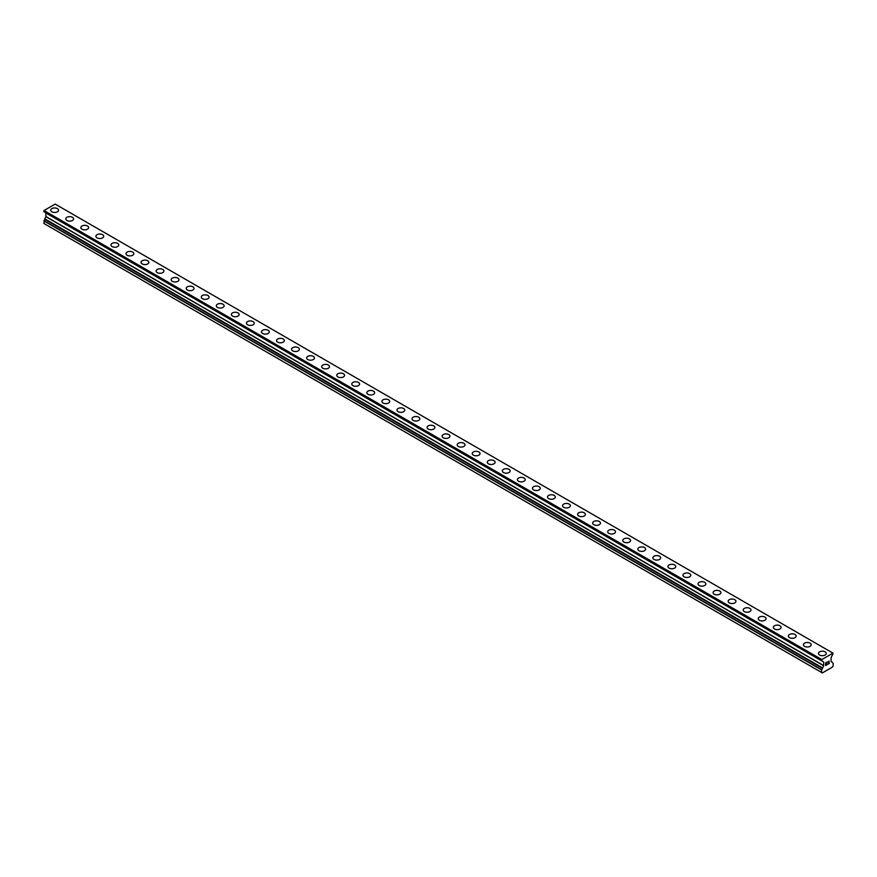 <?xml version="1.0" encoding="UTF-8"?>
<svg xmlns="http://www.w3.org/2000/svg" width="877" height="877" viewBox="0 0 877 877"><rect width="100%" height="100%" fill="white"/><g stroke="black" fill="none" stroke-linecap="round" stroke-linejoin="round"><path stroke-width="1.32" d="M50.734 210.206A3.903 2.258 180 0 1 53.146 208.123A3.903 2.258 180 0 1 57.4 208.605A3.903 2.258 180 0 1 58.54 210.206A3.903 2.258 180 0 1 56.128 212.289A3.903 2.258 180 0 1 51.875 211.795A3.903 2.258 180 0 1 50.734 210.206A3.903 2.258 180 0 1 53.146 208.123A3.903 2.258 180 0 1 57.4 208.616A3.903 2.258 180 0 1 58.54 210.206M65.786 218.899A3.903 2.258 180 0 1 68.198 216.816A3.903 2.258 180 0 1 72.451 217.31A3.903 2.258 180 0 1 73.591 218.899M72.451 217.299A3.903 2.258 180 0 1 73.591 218.888A3.903 2.258 180 0 1 71.19 220.971A3.903 2.258 180 0 1 66.937 220.489A3.903 2.258 180 0 1 65.786 218.888A3.903 2.258 180 0 1 68.198 216.816A3.903 2.258 180 0 1 72.451 217.299M80.837 227.581A3.903 2.258 180 0 1 83.249 225.499A3.903 2.258 180 0 1 87.503 225.992A3.903 2.258 180 0 1 88.643 227.581A3.903 2.258 180 0 1 86.242 229.664A3.903 2.258 180 0 1 81.989 229.182A3.903 2.258 180 0 1 80.837 227.581A3.903 2.258 180 0 1 83.249 225.51A3.903 2.258 180 0 1 87.503 225.992A3.903 2.258 180 0 1 88.643 227.581M95.9 236.275A3.903 2.258 180 0 1 98.301 234.192A3.903 2.258 180 0 1 102.554 234.685A3.903 2.258 180 0 1 103.705 236.275A3.903 2.258 180 0 1 101.293 238.358A3.903 2.258 180 0 1 97.04 237.864A3.903 2.258 180 0 1 95.9 236.275A3.903 2.258 180 0 1 98.312 234.203A3.903 2.258 180 0 1 102.554 234.685A3.903 2.258 180 0 1 103.705 236.275M110.951 244.968A3.903 2.258 180 0 1 113.363 242.885A3.903 2.258 180 0 1 117.617 243.367A3.903 2.258 180 0 1 118.757 244.968A3.903 2.258 180 0 1 116.345 247.051A3.903 2.258 180 0 1 112.092 246.558A3.903 2.258 180 0 1 110.951 244.968A3.903 2.258 180 0 1 113.363 242.885A3.903 2.258 180 0 1 117.617 243.378A3.903 2.258 180 0 1 118.757 244.968M126.003 253.661A3.903 2.258 180 0 1 128.415 251.578A3.903 2.258 180 0 1 132.668 252.061A3.903 2.258 180 0 1 133.808 253.661A3.903 2.258 180 0 1 131.397 255.733A3.903 2.258 180 0 1 127.143 255.251A3.903 2.258 180 0 1 126.003 253.661A3.903 2.258 180 0 1 128.415 251.578A3.903 2.258 180 0 1 132.668 252.072A3.903 2.258 180 0 1 133.808 253.661M141.054 262.344A3.903 2.258 180 0 1 143.466 260.261A3.903 2.258 180 0 1 147.72 260.754A3.903 2.258 180 0 1 148.86 262.355A3.903 2.258 180 0 1 146.448 264.426A3.903 2.258 180 0 1 142.195 263.944A3.903 2.258 180 0 1 141.054 262.344A3.903 2.258 180 0 1 143.466 260.272A3.903 2.258 180 0 1 147.72 260.765A3.903 2.258 180 0 1 148.86 262.344M156.106 271.037A3.903 2.258 180 0 1 158.518 268.954A3.903 2.258 180 0 1 162.771 269.447A3.903 2.258 180 0 1 163.911 271.037A3.903 2.258 180 0 1 161.511 273.12A3.903 2.258 180 0 1 157.257 272.637A3.903 2.258 180 0 1 156.106 271.037A3.903 2.258 180 0 1 158.518 268.965A3.903 2.258 180 0 1 162.771 269.447A3.903 2.258 180 0 1 163.911 271.037M171.158 279.73A3.903 2.258 180 0 1 173.569 277.647A3.903 2.258 180 0 1 177.823 278.141A3.903 2.258 180 0 1 178.974 279.73A3.903 2.258 180 0 1 176.562 281.813A3.903 2.258 180 0 1 172.309 281.32A3.903 2.258 180 0 1 171.158 279.73A3.903 2.258 180 0 1 173.569 277.658A3.903 2.258 180 0 1 177.823 278.141A3.903 2.258 180 0 1 178.974 279.73M186.22 288.423A3.903 2.258 180 0 1 188.621 286.34A3.903 2.258 180 0 1 192.874 286.823A3.903 2.258 180 0 1 194.025 288.423A3.903 2.258 180 0 1 191.614 290.506A3.903 2.258 180 0 1 187.36 290.013A3.903 2.258 180 0 1 186.22 288.423A3.903 2.258 180 0 1 188.632 286.34A3.903 2.258 180 0 1 192.874 286.834A3.903 2.258 180 0 1 194.025 288.423M207.937 295.527A3.903 2.258 180 0 1 209.077 297.117A3.903 2.258 180 0 1 206.665 299.189A3.903 2.258 180 0 1 202.412 298.706A3.903 2.258 180 0 1 201.271 297.117A3.903 2.258 180 0 1 203.683 295.034A3.903 2.258 180 0 1 207.937 295.527M201.271 297.117A3.903 2.258 180 0 1 203.683 295.034A3.903 2.258 180 0 1 207.937 295.516A3.903 2.258 180 0 1 209.077 297.117M216.323 305.799A3.903 2.258 180 0 1 218.735 303.716A3.903 2.258 180 0 1 222.988 304.209A3.903 2.258 180 0 1 224.128 305.81A3.903 2.258 180 0 1 221.717 307.882A3.903 2.258 180 0 1 217.463 307.399A3.903 2.258 180 0 1 216.323 305.799A3.903 2.258 180 0 1 218.735 303.727A3.903 2.258 180 0 1 222.988 304.22A3.903 2.258 180 0 1 224.128 305.799M231.375 314.492A3.903 2.258 180 0 1 233.786 312.409A3.903 2.258 180 0 1 238.04 312.903A3.903 2.258 180 0 1 239.18 314.492A3.903 2.258 180 0 1 236.768 316.575A3.903 2.258 180 0 1 232.515 316.082A3.903 2.258 180 0 1 231.375 314.492A3.903 2.258 180 0 1 233.786 312.42A3.903 2.258 180 0 1 238.04 312.903A3.903 2.258 180 0 1 239.18 314.492M246.426 323.185A3.903 2.258 180 0 1 248.838 321.103A3.903 2.258 180 0 1 253.091 321.596A3.903 2.258 180 0 1 254.231 323.185A3.903 2.258 180 0 1 251.831 325.268A3.903 2.258 180 0 1 247.577 324.775A3.903 2.258 180 0 1 246.426 323.185A3.903 2.258 180 0 1 248.838 321.114A3.903 2.258 180 0 1 253.091 321.596A3.903 2.258 180 0 1 254.231 323.185M261.478 331.879A3.903 2.258 180 0 1 263.889 329.796A3.903 2.258 180 0 1 268.143 330.278A3.903 2.258 180 0 1 269.294 331.879A3.903 2.258 180 0 1 266.882 333.962A3.903 2.258 180 0 1 262.629 333.468A3.903 2.258 180 0 1 261.478 331.879A3.903 2.258 180 0 1 263.889 329.796A3.903 2.258 180 0 1 268.143 330.289A3.903 2.258 180 0 1 269.294 331.879M276.54 340.572A3.903 2.258 180 0 1 278.941 338.489A3.903 2.258 180 0 1 283.194 338.971A3.903 2.258 180 0 1 284.345 340.572A3.903 2.258 180 0 1 281.934 342.644A3.903 2.258 180 0 1 277.68 342.162A3.903 2.258 180 0 1 276.54 340.572A3.903 2.258 180 0 1 278.952 338.489A3.903 2.258 180 0 1 283.194 338.982A3.903 2.258 180 0 1 284.345 340.572M291.592 349.254A3.903 2.258 180 0 1 294.003 347.171A3.903 2.258 180 0 1 298.257 347.665A3.903 2.258 180 0 1 299.397 349.265A3.903 2.258 180 0 1 296.985 351.337A3.903 2.258 180 0 1 292.732 350.855A3.903 2.258 180 0 1 291.592 349.254A3.903 2.258 180 0 1 294.003 347.182A3.903 2.258 180 0 1 298.257 347.676A3.903 2.258 180 0 1 299.397 349.254M306.643 357.948A3.903 2.258 180 0 1 309.055 355.865A3.903 2.258 180 0 1 313.308 356.358A3.903 2.258 180 0 1 314.448 357.948A3.903 2.258 180 0 1 312.037 360.03A3.903 2.258 180 0 1 307.783 359.537A3.903 2.258 180 0 1 306.643 357.948A3.903 2.258 180 0 1 309.055 355.876A3.903 2.258 180 0 1 313.308 356.358A3.903 2.258 180 0 1 314.448 357.948M321.695 366.641A3.903 2.258 180 0 1 324.106 364.558A3.903 2.258 180 0 1 328.36 365.051A3.903 2.258 180 0 1 329.5 366.641A3.903 2.258 180 0 1 327.088 368.724A3.903 2.258 180 0 1 322.835 368.23A3.903 2.258 180 0 1 321.695 366.641A3.903 2.258 180 0 1 324.106 364.558A3.903 2.258 180 0 1 328.36 365.051A3.903 2.258 180 0 1 329.5 366.641M343.411 373.745A3.903 2.258 180 0 1 344.551 375.334A3.903 2.258 180 0 1 342.151 377.417A3.903 2.258 180 0 1 337.897 376.924A3.903 2.258 180 0 1 336.746 375.334A3.903 2.258 180 0 1 339.158 373.251A3.903 2.258 180 0 1 343.411 373.745M336.746 375.334A3.903 2.258 180 0 1 339.158 373.251A3.903 2.258 180 0 1 343.411 373.734A3.903 2.258 180 0 1 344.551 375.334M351.809 384.016A3.903 2.258 180 0 1 354.209 381.944A3.903 2.258 180 0 1 358.463 382.427A3.903 2.258 180 0 1 359.614 384.027A3.903 2.258 180 0 1 357.202 386.099A3.903 2.258 180 0 1 352.949 385.617A3.903 2.258 180 0 1 351.809 384.016A3.903 2.258 180 0 1 354.22 381.944A3.903 2.258 180 0 1 358.463 382.438A3.903 2.258 180 0 1 359.614 384.016M366.86 392.71A3.903 2.258 180 0 1 369.261 390.627A3.903 2.258 180 0 1 373.514 391.12A3.903 2.258 180 0 1 374.665 392.721A3.903 2.258 180 0 1 372.254 394.793A3.903 2.258 180 0 1 368 394.31A3.903 2.258 180 0 1 366.86 392.71A3.903 2.258 180 0 1 369.272 390.638A3.903 2.258 180 0 1 373.514 391.12A3.903 2.258 180 0 1 374.665 392.71M381.912 401.403A3.903 2.258 180 0 1 384.323 399.32A3.903 2.258 180 0 1 388.577 399.813A3.903 2.258 180 0 1 389.717 401.403A3.903 2.258 180 0 1 387.305 403.486A3.903 2.258 180 0 1 383.052 402.992A3.903 2.258 180 0 1 381.912 401.403A3.903 2.258 180 0 1 384.323 399.331A3.903 2.258 180 0 1 388.577 399.813A3.903 2.258 180 0 1 389.717 401.403M396.963 410.096A3.903 2.258 180 0 1 399.375 408.013A3.903 2.258 180 0 1 403.628 408.507A3.903 2.258 180 0 1 404.768 410.096A3.903 2.258 180 0 1 402.357 412.179A3.903 2.258 180 0 1 398.103 411.686A3.903 2.258 180 0 1 396.963 410.096A3.903 2.258 180 0 1 399.375 408.013A3.903 2.258 180 0 1 403.628 408.507A3.903 2.258 180 0 1 404.768 410.096M412.015 418.789A3.903 2.258 180 0 1 414.426 416.707A3.903 2.258 180 0 1 418.68 417.189A3.903 2.258 180 0 1 419.82 418.789A3.903 2.258 180 0 1 417.408 420.872A3.903 2.258 180 0 1 413.155 420.379A3.903 2.258 180 0 1 412.015 418.789A3.903 2.258 180 0 1 414.426 416.707A3.903 2.258 180 0 1 418.68 417.2A3.903 2.258 180 0 1 419.82 418.789M427.066 427.472A3.903 2.258 180 0 1 429.478 425.4A3.903 2.258 180 0 1 433.731 425.882A3.903 2.258 180 0 1 434.871 427.483A3.903 2.258 180 0 1 432.471 429.555A3.903 2.258 180 0 1 428.217 429.072A3.903 2.258 180 0 1 427.066 427.472A3.903 2.258 180 0 1 429.478 425.4A3.903 2.258 180 0 1 433.731 425.893A3.903 2.258 180 0 1 434.871 427.472M442.129 436.176A3.903 2.258 180 0 1 444.54 434.093A3.903 2.258 180 0 1 448.783 434.575A3.903 2.258 180 0 1 449.934 436.176M448.783 434.575A3.903 2.258 180 0 1 449.934 436.165A3.903 2.258 180 0 1 447.522 438.248A3.903 2.258 180 0 1 443.269 437.766A3.903 2.258 180 0 1 442.129 436.165A3.903 2.258 180 0 1 444.529 434.082A3.903 2.258 180 0 1 448.783 434.575M457.18 444.858A3.903 2.258 180 0 1 459.592 442.775A3.903 2.258 180 0 1 463.845 443.269A3.903 2.258 180 0 1 464.985 444.858A3.903 2.258 180 0 1 462.574 446.941A3.903 2.258 180 0 1 458.32 446.448A3.903 2.258 180 0 1 457.18 444.858A3.903 2.258 180 0 1 459.592 442.786A3.903 2.258 180 0 1 463.845 443.269A3.903 2.258 180 0 1 464.985 444.858M472.232 453.552A3.903 2.258 180 0 1 474.643 451.469A3.903 2.258 180 0 1 478.897 451.962A3.903 2.258 180 0 1 480.037 453.552A3.903 2.258 180 0 1 477.625 455.634A3.903 2.258 180 0 1 473.372 455.141A3.903 2.258 180 0 1 472.232 453.552A3.903 2.258 180 0 1 474.643 451.469A3.903 2.258 180 0 1 478.897 451.962A3.903 2.258 180 0 1 480.037 453.552M487.283 462.245A3.903 2.258 180 0 1 489.695 460.162A3.903 2.258 180 0 1 493.948 460.644A3.903 2.258 180 0 1 495.088 462.245A3.903 2.258 180 0 1 492.677 464.328A3.903 2.258 180 0 1 488.423 463.834A3.903 2.258 180 0 1 487.283 462.245A3.903 2.258 180 0 1 489.695 460.162A3.903 2.258 180 0 1 493.948 460.655A3.903 2.258 180 0 1 495.088 462.245M502.335 470.927A3.903 2.258 180 0 1 504.746 468.855A3.903 2.258 180 0 1 509 469.338A3.903 2.258 180 0 1 510.14 470.938A3.903 2.258 180 0 1 507.739 473.01A3.903 2.258 180 0 1 503.486 472.528A3.903 2.258 180 0 1 502.335 470.927A3.903 2.258 180 0 1 504.746 468.855A3.903 2.258 180 0 1 509 469.348A3.903 2.258 180 0 1 510.14 470.927M517.386 479.62A3.903 2.258 180 0 1 519.798 477.537A3.903 2.258 180 0 1 524.051 478.031A3.903 2.258 180 0 1 525.191 479.62A3.903 2.258 180 0 1 522.791 481.703A3.903 2.258 180 0 1 518.537 481.221A3.903 2.258 180 0 1 517.386 479.62A3.903 2.258 180 0 1 519.798 477.548A3.903 2.258 180 0 1 524.051 478.031A3.903 2.258 180 0 1 525.191 479.62M532.449 488.314A3.903 2.258 180 0 1 534.849 486.231A3.903 2.258 180 0 1 539.103 486.724A3.903 2.258 180 0 1 540.254 488.314A3.903 2.258 180 0 1 537.842 490.396A3.903 2.258 180 0 1 533.589 489.903A3.903 2.258 180 0 1 532.449 488.314A3.903 2.258 180 0 1 534.86 486.242A3.903 2.258 180 0 1 539.103 486.724A3.903 2.258 180 0 1 540.254 488.314M547.5 497.007A3.903 2.258 180 0 1 549.912 494.924A3.903 2.258 180 0 1 554.165 495.406A3.903 2.258 180 0 1 555.305 497.007A3.903 2.258 180 0 1 552.894 499.09A3.903 2.258 180 0 1 548.64 498.596A3.903 2.258 180 0 1 547.5 497.007A3.903 2.258 180 0 1 549.912 494.924A3.903 2.258 180 0 1 554.165 495.417A3.903 2.258 180 0 1 555.305 497.007M562.552 505.7A3.903 2.258 180 0 1 564.963 503.617A3.903 2.258 180 0 1 569.217 504.1A3.903 2.258 180 0 1 570.357 505.7A3.903 2.258 180 0 1 567.945 507.783A3.903 2.258 180 0 1 563.692 507.29A3.903 2.258 180 0 1 562.552 505.7A3.903 2.258 180 0 1 564.963 503.617A3.903 2.258 180 0 1 569.217 504.111A3.903 2.258 180 0 1 570.357 505.7M577.603 514.393A3.903 2.258 180 0 1 580.015 512.311A3.903 2.258 180 0 1 584.268 512.804A3.903 2.258 180 0 1 585.408 514.393M584.268 512.793A3.903 2.258 180 0 1 585.408 514.382A3.903 2.258 180 0 1 582.997 516.465A3.903 2.258 180 0 1 578.743 515.983A3.903 2.258 180 0 1 577.603 514.382A3.903 2.258 180 0 1 580.015 512.3A3.903 2.258 180 0 1 584.268 512.793M592.655 523.076A3.903 2.258 180 0 1 595.066 520.993A3.903 2.258 180 0 1 599.32 521.486A3.903 2.258 180 0 1 600.46 523.076A3.903 2.258 180 0 1 598.059 525.159A3.903 2.258 180 0 1 593.806 524.676A3.903 2.258 180 0 1 592.655 523.076A3.903 2.258 180 0 1 595.066 521.004A3.903 2.258 180 0 1 599.32 521.486A3.903 2.258 180 0 1 600.46 523.076M607.706 531.769A3.903 2.258 180 0 1 610.118 529.686A3.903 2.258 180 0 1 614.371 530.179A3.903 2.258 180 0 1 615.522 531.769A3.903 2.258 180 0 1 613.111 533.852A3.903 2.258 180 0 1 608.857 533.359A3.903 2.258 180 0 1 607.706 531.769A3.903 2.258 180 0 1 610.118 529.697A3.903 2.258 180 0 1 614.371 530.179A3.903 2.258 180 0 1 615.522 531.769M622.769 540.462A3.903 2.258 180 0 1 625.169 538.379A3.903 2.258 180 0 1 629.423 538.862A3.903 2.258 180 0 1 630.574 540.462A3.903 2.258 180 0 1 628.162 542.545A3.903 2.258 180 0 1 623.909 542.052A3.903 2.258 180 0 1 622.769 540.462A3.903 2.258 180 0 1 625.18 538.379A3.903 2.258 180 0 1 629.423 538.873A3.903 2.258 180 0 1 630.574 540.462M637.82 549.155A3.903 2.258 180 0 1 640.232 547.073A3.903 2.258 180 0 1 644.485 547.555A3.903 2.258 180 0 1 645.625 549.155A3.903 2.258 180 0 1 643.214 551.227A3.903 2.258 180 0 1 638.96 550.745A3.903 2.258 180 0 1 637.82 549.155A3.903 2.258 180 0 1 640.232 547.073A3.903 2.258 180 0 1 644.485 547.566A3.903 2.258 180 0 1 645.625 549.155M652.872 557.838A3.903 2.258 180 0 1 655.283 555.755A3.903 2.258 180 0 1 659.537 556.248A3.903 2.258 180 0 1 660.677 557.849A3.903 2.258 180 0 1 658.265 559.921A3.903 2.258 180 0 1 654.012 559.438A3.903 2.258 180 0 1 652.872 557.838A3.903 2.258 180 0 1 655.283 555.766A3.903 2.258 180 0 1 659.537 556.259A3.903 2.258 180 0 1 660.677 557.838M667.923 566.531A3.903 2.258 180 0 1 670.335 564.448A3.903 2.258 180 0 1 674.588 564.941A3.903 2.258 180 0 1 675.728 566.531A3.903 2.258 180 0 1 673.317 568.614A3.903 2.258 180 0 1 669.063 568.132A3.903 2.258 180 0 1 667.923 566.531A3.903 2.258 180 0 1 670.335 564.459A3.903 2.258 180 0 1 674.588 564.941A3.903 2.258 180 0 1 675.728 566.531M682.975 575.224A3.903 2.258 180 0 1 685.386 573.141A3.903 2.258 180 0 1 689.64 573.635A3.903 2.258 180 0 1 690.78 575.224A3.903 2.258 180 0 1 688.379 577.307A3.903 2.258 180 0 1 684.126 576.814A3.903 2.258 180 0 1 682.975 575.224A3.903 2.258 180 0 1 685.386 573.152A3.903 2.258 180 0 1 689.64 573.635A3.903 2.258 180 0 1 690.78 575.224M698.026 583.918A3.903 2.258 180 0 1 700.438 581.835A3.903 2.258 180 0 1 704.691 582.317A3.903 2.258 180 0 1 705.842 583.918A3.903 2.258 180 0 1 703.431 586A3.903 2.258 180 0 1 699.177 585.507A3.903 2.258 180 0 1 698.026 583.918A3.903 2.258 180 0 1 700.438 581.835A3.903 2.258 180 0 1 704.691 582.328A3.903 2.258 180 0 1 705.842 583.918M719.743 591.021A3.903 2.258 180 0 1 720.894 592.611A3.903 2.258 180 0 1 718.482 594.683A3.903 2.258 180 0 1 714.229 594.2A3.903 2.258 180 0 1 713.089 592.611A3.903 2.258 180 0 1 715.5 590.528A3.903 2.258 180 0 1 719.743 591.021M713.089 592.611A3.903 2.258 180 0 1 715.489 590.528A3.903 2.258 180 0 1 719.743 591.01A3.903 2.258 180 0 1 720.894 592.611M728.14 601.293A3.903 2.258 180 0 1 730.552 599.21A3.903 2.258 180 0 1 734.805 599.704A3.903 2.258 180 0 1 735.946 601.304A3.903 2.258 180 0 1 733.534 603.376A3.903 2.258 180 0 1 729.28 602.894A3.903 2.258 180 0 1 728.14 601.293A3.903 2.258 180 0 1 730.552 599.221A3.903 2.258 180 0 1 734.805 599.715A3.903 2.258 180 0 1 735.946 601.293M743.192 609.986A3.903 2.258 180 0 1 745.603 607.904A3.903 2.258 180 0 1 749.857 608.397A3.903 2.258 180 0 1 750.997 609.986A3.903 2.258 180 0 1 748.585 612.069A3.903 2.258 180 0 1 744.332 611.576A3.903 2.258 180 0 1 743.192 609.986A3.903 2.258 180 0 1 745.603 607.914A3.903 2.258 180 0 1 749.857 608.397A3.903 2.258 180 0 1 750.997 609.986M758.243 618.68A3.903 2.258 180 0 1 760.655 616.597A3.903 2.258 180 0 1 764.908 617.09A3.903 2.258 180 0 1 766.049 618.68A3.903 2.258 180 0 1 763.637 620.763A3.903 2.258 180 0 1 759.383 620.269A3.903 2.258 180 0 1 758.243 618.68A3.903 2.258 180 0 1 760.655 616.608A3.903 2.258 180 0 1 764.908 617.09A3.903 2.258 180 0 1 766.049 618.68M773.295 627.373A3.903 2.258 180 0 1 775.707 625.29A3.903 2.258 180 0 1 779.96 625.772A3.903 2.258 180 0 1 781.1 627.373A3.903 2.258 180 0 1 778.699 629.456A3.903 2.258 180 0 1 774.446 628.962A3.903 2.258 180 0 1 773.295 627.373A3.903 2.258 180 0 1 775.707 625.29A3.903 2.258 180 0 1 779.96 625.783A3.903 2.258 180 0 1 781.1 627.373M788.357 636.066A3.903 2.258 180 0 1 790.758 633.983A3.903 2.258 180 0 1 795.011 634.466A3.903 2.258 180 0 1 796.163 636.066A3.903 2.258 180 0 1 793.751 638.138A3.903 2.258 180 0 1 789.497 637.656A3.903 2.258 180 0 1 788.357 636.066A3.903 2.258 180 0 1 790.769 633.983A3.903 2.258 180 0 1 795.011 634.477A3.903 2.258 180 0 1 796.163 636.066M803.409 644.748A3.903 2.258 180 0 1 805.81 642.666A3.903 2.258 180 0 1 810.063 643.159A3.903 2.258 180 0 1 811.214 644.759A3.903 2.258 180 0 1 808.802 646.831A3.903 2.258 180 0 1 804.549 646.349A3.903 2.258 180 0 1 803.409 644.748A3.903 2.258 180 0 1 805.82 642.677A3.903 2.258 180 0 1 810.063 643.159A3.903 2.258 180 0 1 811.214 644.748M818.46 653.442A3.903 2.258 180 0 1 820.872 651.359A3.903 2.258 180 0 1 825.125 651.852A3.903 2.258 180 0 1 826.266 653.442A3.903 2.258 180 0 1 823.854 655.525A3.903 2.258 180 0 1 819.6 655.031A3.903 2.258 180 0 1 818.46 653.442A3.903 2.258 180 0 1 820.872 651.37A3.903 2.258 180 0 1 825.125 651.852A3.903 2.258 180 0 1 826.266 653.442M825.794 662.935L825.794 664.01L825.794 662.935L826.989 662.245L825.794 662.935M825.794 664.01L826.441 663.637M826.441 663.812L825.794 664.185L826.441 663.812M825.794 664.185L825.794 665.259L825.794 664.185M825.794 665.259L826.989 664.569M825.641 665.522L826.989 664.744L825.641 665.522L825.641 662.848L826.989 662.069M827.921 662.201L829.149 661.072M829.16 661.861L828.831 662.552L829.149 661.861M828.831 662.552L828.107 663.922L828.82 662.552M828.107 663.922L829.368 663.198M829.006 661.203L827.778 664.295L829.368 663.363M829.379 663.374L827.778 664.295M822.483 668.329L823.689 665.588L823.689 662.036L821.672 660.699L821.815 659.559L832.953 653.124L832.887 654.297A0.954 0.548 -60 0 0 832.416 654.801L831.067 657.772L831.067 661.324L833.15 663.297L833.15 665.818L832.394 667.112L822.363 672.911L821.606 672.473L821.606 669.962L822.483 668.329L44.716 219.294L43.85 223.438L821.606 672.473M44.716 219.053L822.483 668.088L44.716 219.294M45.889 212.903L823.646 661.938L45.889 212.903L45.933 216.553L44.683 219.031L822.44 668.066M44.639 212.091L822.44 661.236M43.85 211.543L821.606 660.578L43.85 211.543L44.047 210.524L55.185 204.089L832.953 653.124M821.815 659.559L44.047 210.524M821.606 659.899L43.85 210.864M823.689 662.036L45.933 213.001M823.689 665.588L45.933 216.553M823.646 665.731L45.889 216.696M822.44 667.825L44.683 218.779M821.683 669.71L43.927 220.675M821.606 669.962L43.85 220.927M821.672 660.699L43.905 211.664"/></g></svg>
